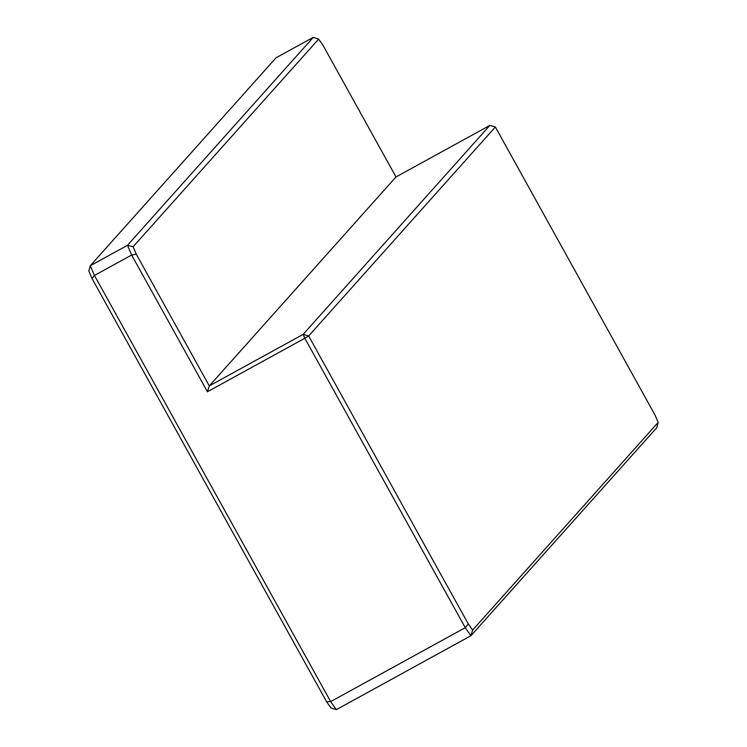 <?xml version="1.0" encoding="UTF-8"?>
<svg xmlns="http://www.w3.org/2000/svg" width="747" height="747" viewBox="0 0 747 747"><rect width="100%" height="100%" fill="white"/><g stroke="black" fill="none" stroke-linecap="round" stroke-linejoin="round"><path stroke-width="1.12" d="M136.29 254.213L131.631 255.026L94.449 275.447L330.669 701.61L465.26 627.685L304.823 338.251L207.423 391.745L131.631 255.026L127.466 245.305L313.264 37.35L276.073 57.78L90.275 265.736L127.466 245.305L133.097 246.771L136.29 254.213L209.291 385.919L303.151 334.367L304.823 338.251L308.66 335.973L468.285 623.932L472.627 630.085L658.172 422.41L654.979 414.968L495.364 127.009L308.66 335.973L303.151 334.367L489.855 125.403L395.994 176.955L209.291 385.919L207.423 391.745M395.994 176.955L322.993 45.25L318.652 39.096L313.264 37.35M468.285 623.932L465.26 627.685L470.927 635.725L336.337 709.65L330.949 707.904L326.607 701.75L92.021 278.528L88.828 271.096L90.275 265.736L94.449 275.447L92.021 278.528M326.607 701.75L330.669 701.61L336.337 709.65M658.172 422.41L656.725 427.77L470.927 635.725L472.627 630.085M318.652 39.096L133.097 246.771M495.364 127.009L489.855 125.403"/></g></svg>
